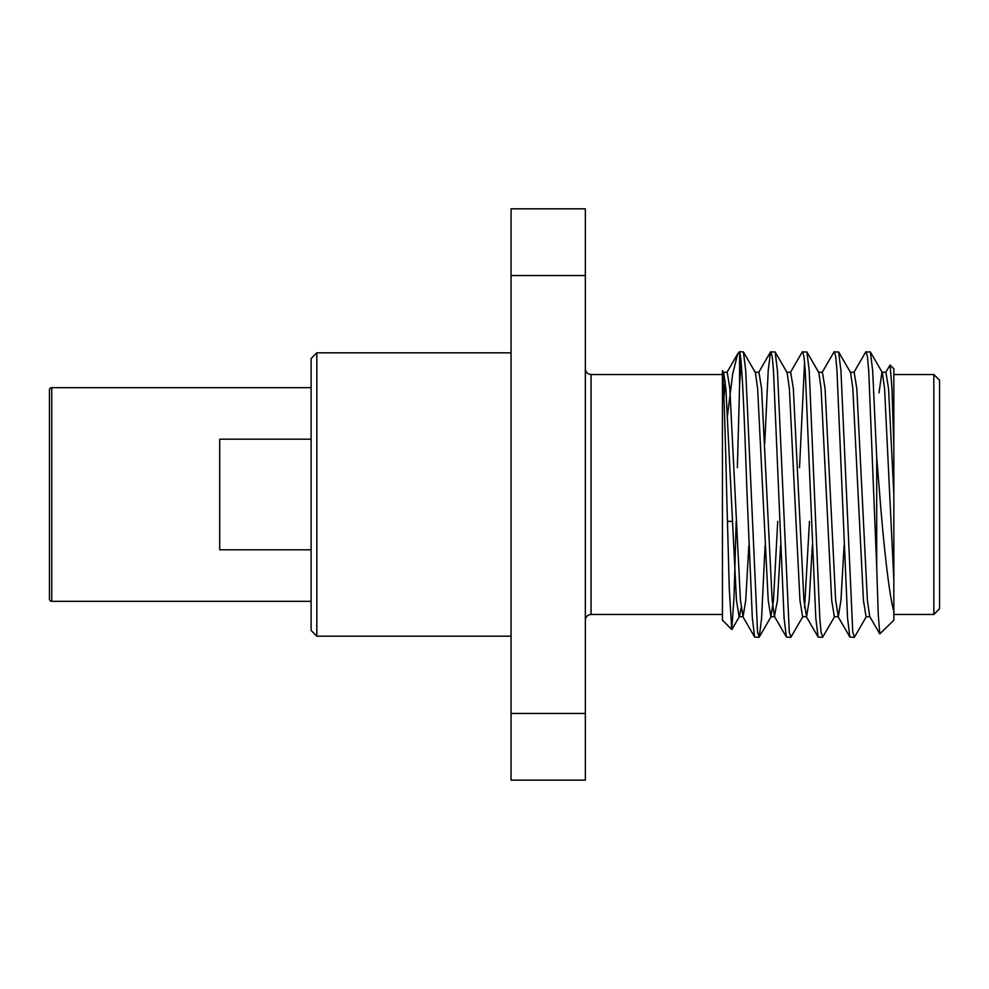 <?xml version="1.0" encoding="UTF-8"?>
<svg xmlns="http://www.w3.org/2000/svg" width="989" height="989" viewBox="0 0 989 989"><rect width="100%" height="100%" fill="white"/><g stroke="black" fill="none" stroke-linecap="round" stroke-linejoin="round"><path stroke-width="1.48" d="M311.115 439.203L219.706 439.203L219.706 549.797L311.115 549.797M51.737 601.337L51.737 387.663A2.287 2.287 0 0 0 49.45 389.95L49.45 599.05A2.287 2.287 0 0 0 51.737 601.337L311.115 601.337M316.826 636.187L311.115 630.475L311.115 358.525L316.826 352.813L316.826 636.187L511.066 636.187M933.839 374.522L939.55 380.233L939.55 608.767L933.839 614.478L933.839 374.522L893.846 374.522M731.749 629.486L722.452 620.19L722.452 372.161C723.787 383.114 725.37 436.866 726.717 494.5L729.289 588.925L731.749 629.486L734.048 597.022L736.187 521.351M876.711 457.697L879.716 494.5C883.845 547.659 889.371 596.219 893.846 611.239L893.846 620.19L879.802 633.924L878.257 614.663L876.711 567.142L876.711 457.697L872.681 370.813L870.382 351.96L865.734 351.96L853.779 372.63M890.088 365.052L893.846 368.81L893.846 445.248L891.93 387.775L890.088 365.052L885.514 372.63M765.078 545.545L761.592 618.187L759.292 637.04L757.562 632.292L745.731 370.813L743.419 351.96L739.587 351.676L737.658 353.889L732.651 374.188L727.57 415.021M758.959 637.324L754.644 637.04L752.345 618.187L747.054 494.5C744.606 423.44 741.985 356.201 739.587 352.257L739.587 385.29L741.095 362.098M876.711 567.142L868.713 370.813L867.464 356.708L866.067 351.676M866.463 616.37L854.508 637.04L852.778 632.292L840.947 370.813L838.635 351.96L833.999 351.96L822.032 372.63M854.175 637.324L849.86 637.04L847.561 618.187L836.978 370.813L835.73 356.708L834.333 351.676M834.728 616.37L822.774 637.04L821.043 632.292L819.782 618.187L809.212 370.813L806.9 351.96L802.252 351.96L790.298 372.63M822.428 637.324L818.126 637.04L815.814 618.187L805.244 370.813L803.983 356.708L802.598 351.676M802.994 616.37L791.027 637.04L789.296 632.292L777.465 370.813L775.166 351.96L770.518 351.96L768.206 370.813L764.732 443.455M790.693 637.324L786.391 637.04L784.079 618.187L773.497 370.813L772.248 356.708L770.851 351.676M804.576 362.098L799.532 467.649M511.066 713.465L511.066 780.16L585.34 780.16L585.34 713.465L511.066 713.465L511.066 208.84L585.34 208.84L585.34 713.465M585.34 275.535L511.066 275.535M893.846 611.239L893.846 445.248M722.452 372.161L722.452 370.578L722.452 372.161M722.452 373.669L722.452 374.522L591.051 374.522L591.051 614.478C587.614 614.787 585.711 616.691 585.34 620.19M737.361 467.649L739.587 385.29M893.846 580.123L884.586 388.665L882.336 372.63L870.382 351.96M893.846 494.5L888.555 388.665L885.909 372.284L881.941 372.284L878.998 392.806M870.036 616.716L866.067 616.716L863.434 600.335L852.852 388.665L850.602 372.63L838.635 351.96M844.087 545.545L840.947 600.335L838.301 616.716L834.333 616.716L831.687 600.335L821.105 388.665L818.855 372.63L806.9 351.96M809.459 521.351L804.576 607.79M812.34 545.545L809.212 600.335L806.567 616.716L802.598 616.716L799.953 600.335L789.37 388.665L787.12 372.63L775.166 351.96M777.725 521.351L773.497 600.335L770.851 616.716L768.206 600.335L757.636 388.665L755.386 372.63L743.419 351.96M741.095 607.79L739.512 616.37L731.971 629.4M748.858 545.545L745.731 600.335L743.085 616.716L739.117 616.716L736.471 600.335L725.889 388.665L723.639 372.63L722.452 370.578M879.802 633.924L869.652 616.37L867.39 600.335L856.82 388.665L854.175 372.284L850.206 372.284M838.301 616.716L835.656 600.335L825.073 388.665L822.428 372.284L818.459 372.284M806.567 616.716L803.921 600.335L793.339 388.665L790.693 372.284L786.725 372.284M780.605 545.545L777.465 600.335L774.424 616.37L772.174 600.335L761.592 388.665L758.959 372.284L754.99 372.284M743.085 616.716L740.44 600.335L729.857 388.665L727.212 372.284L723.243 372.284M725.234 381.21L723.923 397.937M49.45 494.5L49.45 585.575M727.348 521.351L732.256 521.351L727.348 521.351M591.051 374.522C587.614 374.213 585.711 372.309 585.34 368.81M893.846 614.478L933.839 614.478M722.452 614.478L591.051 614.478M738.598 352.665L739.587 351.676M770.851 616.716L774.82 616.716M759.292 637.04L771.247 616.37M837.906 616.37L849.86 637.04M806.171 616.37L818.126 637.04M774.424 616.37L786.391 637.04M758.563 372.63L770.518 351.96M742.69 616.37L754.644 637.04M726.816 372.63L737.658 353.889M316.826 352.813L511.066 352.813M51.737 387.663L311.115 387.663"/></g></svg>
